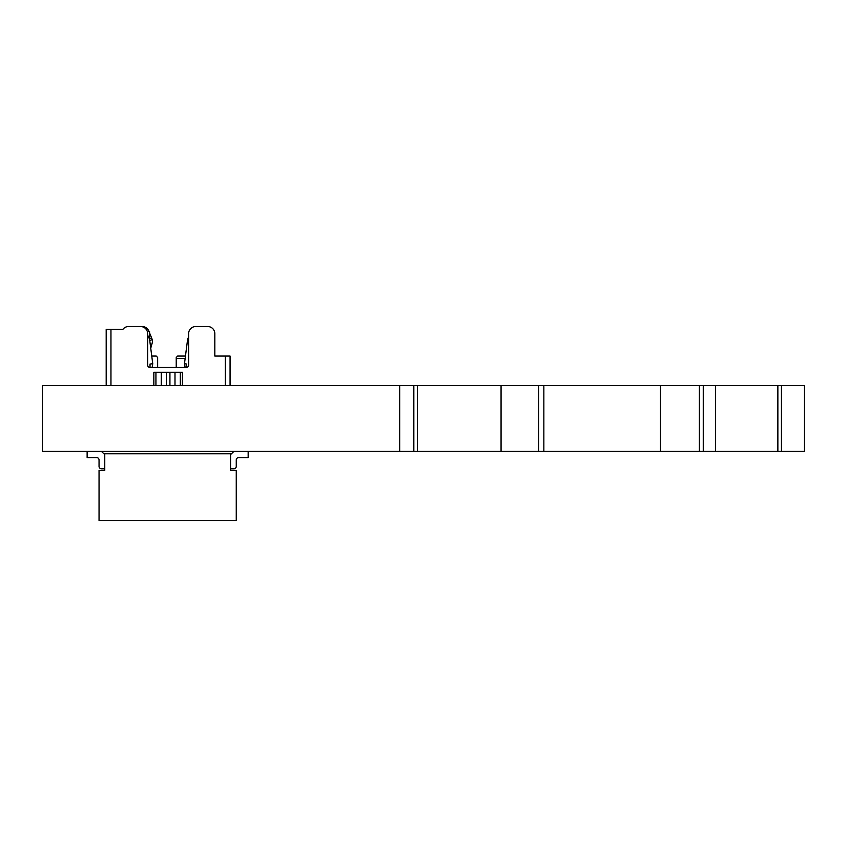 <?xml version="1.0" encoding="UTF-8"?>
<svg xmlns="http://www.w3.org/2000/svg" width="847" height="847" viewBox="0 0 847 847"><rect width="100%" height="100%" fill="white"/><g stroke="black" fill="none" stroke-linecap="round" stroke-linejoin="round"><path stroke-width="1.27" d="M413.834 385.597L413.834 451.398L42.35 451.398L42.35 385.597L417.402 385.597L417.402 451.398L413.834 451.398M804.65 385.597L804.65 451.398L804.65 385.597L417.402 385.597M538.576 385.597L538.576 451.398L417.402 451.398M543.848 385.597L543.848 451.398L538.576 451.398M699.368 385.597L699.368 451.398L543.848 451.398M703.264 385.597L703.264 451.398L699.368 451.398M715.461 385.597L715.461 451.398L703.264 451.398M777.864 385.597L777.864 451.398L715.461 451.398M781.442 385.597L781.442 451.398L777.864 451.398M804.47 385.597L804.47 451.398L781.442 451.398M399.678 385.597L399.678 451.398M236.26 520.482L99.046 520.482L99.046 470.456L104.763 470.456L104.763 453.78L230.543 453.78L230.543 470.456L236.26 470.456L236.26 520.482M87.135 451.398L87.135 457.592L96.664 457.592A2.382 2.382 0 0 1 99.046 459.974L99.046 466.411L99.046 459.974A2.382 2.382 0 0 0 96.664 457.592A2.382 2.382 0 0 1 99.046 459.974L99.046 466.411L99.046 459.974A2.382 2.382 0 0 0 96.664 457.592A2.382 2.382 0 0 1 99.046 459.974L99.046 466.411L99.046 459.974A2.382 2.382 0 0 0 96.664 457.592A2.382 2.382 0 0 1 99.046 459.974L99.046 466.411A2.382 2.382 0 0 0 101.428 468.793L104.763 468.793M101.428 451.398L104.763 454.617M99.046 466.411L99.046 459.974A2.382 2.382 0 0 0 96.664 457.592A2.382 2.382 0 0 1 99.046 459.974L99.046 466.411L99.046 459.974A2.382 2.382 0 0 0 96.664 457.592A2.382 2.382 0 0 1 99.046 459.974L99.046 466.411L99.046 459.974A2.382 2.382 0 0 0 96.664 457.592A2.382 2.382 0 0 1 99.046 459.974L99.046 466.411L99.046 459.974A2.382 2.382 0 0 0 96.664 457.592A2.382 2.382 0 0 1 99.046 459.974L99.046 466.411L99.046 459.974A2.382 2.382 0 0 0 96.664 457.592A2.382 2.382 0 0 1 99.046 459.974L99.046 466.411L99.046 459.974A2.382 2.382 0 0 0 96.664 457.592A2.382 2.382 0 0 1 99.046 459.974L99.046 466.411L99.046 459.974A2.382 2.382 0 0 0 96.664 457.592A2.382 2.382 0 0 1 99.046 459.974L99.046 466.411L99.046 459.974A2.382 2.382 0 0 0 96.664 457.592A2.382 2.382 0 0 1 99.046 459.974L99.046 466.411L99.046 459.974A2.382 2.382 0 0 0 96.664 457.592A2.382 2.382 0 0 1 99.046 459.974L99.046 466.411L99.046 459.974A2.382 2.382 0 0 0 96.664 457.592A2.382 2.382 0 0 1 99.046 459.974L99.046 466.411L99.046 459.974A2.382 2.382 0 0 0 96.664 457.592A2.382 2.382 0 0 1 99.046 459.974L99.046 466.411L99.046 459.974A2.382 2.382 0 0 0 96.664 457.592M248.171 451.398L248.171 457.592L238.642 457.592A2.382 2.382 0 0 0 236.26 459.974L236.26 466.411L236.26 459.974A2.382 2.382 0 0 1 238.642 457.592A2.382 2.382 0 0 0 236.26 459.974L236.26 466.411L236.26 459.974A2.382 2.382 0 0 1 238.642 457.592A2.382 2.382 0 0 0 236.26 459.974L236.26 466.411L236.26 459.974A2.382 2.382 0 0 1 238.642 457.592A2.382 2.382 0 0 0 236.26 459.974L236.26 466.411A2.382 2.382 0 0 1 233.878 468.793L230.543 468.793M233.878 451.398L230.543 454.617M236.26 466.411L236.26 459.974A2.382 2.382 0 0 1 238.642 457.592A2.382 2.382 0 0 0 236.26 459.974L236.26 466.411L236.26 459.974A2.382 2.382 0 0 1 238.642 457.592A2.382 2.382 0 0 0 236.26 459.974A2.382 2.382 0 0 1 238.642 457.592A2.382 2.382 0 0 0 236.26 459.974L236.26 466.411L236.26 459.974A2.382 2.382 0 0 1 238.642 457.592A2.382 2.382 0 0 0 236.26 459.974L236.26 466.411L236.26 459.974A2.382 2.382 0 0 1 238.642 457.592A2.382 2.382 0 0 0 236.26 459.974L236.26 466.411L236.26 459.974A2.382 2.382 0 0 1 238.642 457.592A2.382 2.382 0 0 0 236.26 459.974A2.382 2.382 0 0 1 238.642 457.592A2.382 2.382 0 0 0 236.26 459.974L236.26 466.411L236.26 459.974A2.382 2.382 0 0 1 238.642 457.592A2.382 2.382 0 0 0 236.26 459.974L236.26 466.411L236.26 459.974A2.382 2.382 0 0 1 238.642 457.592A2.382 2.382 0 0 0 236.26 459.974L236.26 466.411L236.26 459.974A2.382 2.382 0 0 1 238.642 457.592A2.382 2.382 0 0 0 236.26 459.974L236.26 466.411L236.26 459.974A2.382 2.382 0 0 1 238.642 457.592A2.382 2.382 0 0 0 236.26 459.974A2.382 2.382 0 0 1 238.642 457.592M157.648 367.492L157.648 357.487L156.219 356.058L151.761 356.058L150.745 348.223L152.142 343.204A7.147 7.147 0 0 0 152.206 339.615L151.878 338.578L152.206 339.615L149.76 340.621M149.548 332.903L151.878 338.578L151.602 337.911L149.548 338.758M230.066 385.597L230.066 356.058L214.82 356.058L214.82 333.665L214.82 356.058M152.132 367.492L152.746 363.712L149.75 340.558A9.529 9.529 0 0 0 148.839 337.53L147.643 335.137M150.745 348.223L152.142 343.204M106.193 385.597L106.193 329.377L122.868 329.377A7.147 7.147 0 0 1 128.585 326.519L140.496 326.519A7.147 7.147 0 0 1 147.643 333.665L147.643 365.11A2.382 2.382 0 0 0 150.025 367.492L186.234 367.492L186.234 363.945L184.466 363.712L187.462 340.558A9.529 9.529 0 0 1 188.373 337.53L188.616 333.665A7.147 7.147 0 0 1 195.763 326.519L207.674 326.519A7.147 7.147 0 0 1 214.82 333.665M139.543 326.519L144.308 326.519L144.308 327.62M186.234 367.492A2.382 2.382 0 0 0 188.616 365.11L188.616 333.665M185.144 358.44L176.229 358.44L176.229 357.487L177.658 356.058L185.451 356.058L187.462 340.558M207.674 326.519L195.763 326.519M147.23 331.283L149.548 331.283L149.548 339.467M153.836 385.597L153.836 372.257L182.423 372.257L182.423 385.597M176.229 358.44L176.229 367.492M150.025 367.492L150.025 364.072L152.746 363.712M185.08 367.492L184.466 363.712M144.308 326.857A7.147 7.147 0 0 1 148.744 330.955L148.881 331.283M148.744 330.955L147.95 331.283M501.064 385.597L501.064 451.398M660.48 385.597L660.48 451.398M155.933 385.597L155.933 372.257M161.269 385.597L161.269 372.257M180.326 385.597L180.326 372.257M174.99 385.597L174.99 372.257M169.929 385.597L169.929 372.257M166.33 372.257L166.33 385.597M225.302 356.058L225.302 385.597M110.957 385.597L110.957 329.377"/></g></svg>
